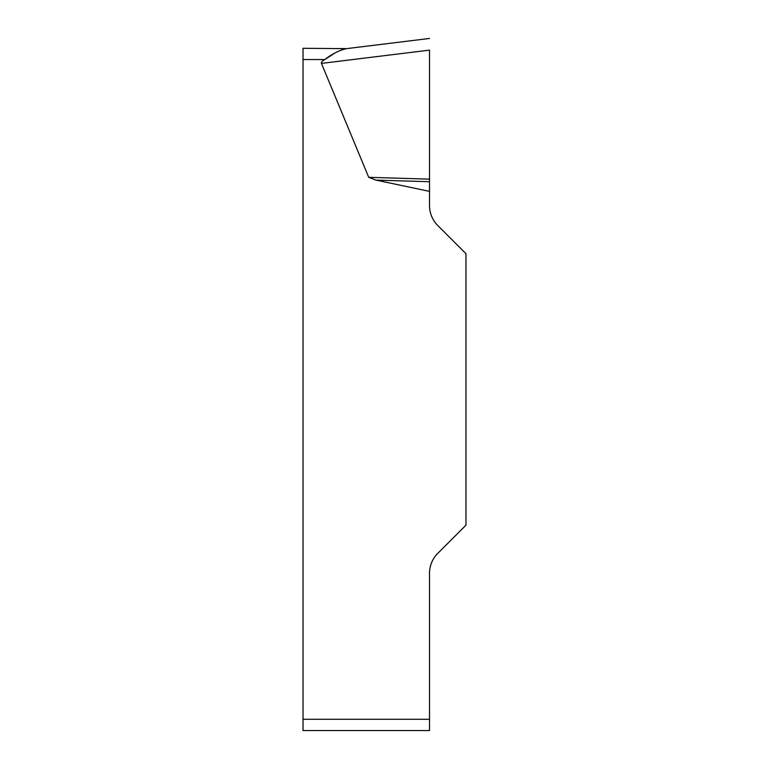 <?xml version="1.0" encoding="UTF-8"?>
<svg xmlns="http://www.w3.org/2000/svg" width="769" height="769" viewBox="0 0 769 769"><rect width="100%" height="100%" fill="white"/><g stroke="black" fill="none" stroke-linecap="round" stroke-linejoin="round"><path stroke-width="0.58" stroke-dasharray="3.85 2.88" d="M321.442 63.404L368.716 177.312L375.926 180.1L429.515 191.366L429.515 50.129L321.442 63.404A103.161 11.256 173 0 1 324.854 59.549L303.034 59.549L303.034 730.55M429.515 730.55L429.515 573.27A28.136 28.136 0 0 1 437.753 553.382L465.966 525.169L465.966 253.674L437.753 225.471A28.136 28.136 0 0 1 429.515 205.573L429.515 191.366M334.525 53.282L342.205 49.485L349.318 48.293L303.034 48.293L303.034 59.549M429.515 181.724L375.926 180.1M429.515 179.148L368.716 177.312M429.515 50.196L429.515 179.148L429.515 50.196M429.515 719.294L303.034 719.294"/><path stroke-width="1.15" d="M429.515 191.366L429.515 205.573A28.136 28.136 0 0 0 437.753 225.471L465.966 253.674L465.966 525.169L437.753 553.382A28.136 28.136 0 0 0 429.515 573.27L429.515 730.55L303.034 730.55L303.034 48.293L346.338 48.658C339.11 50.37 331.948 54.003 324.854 59.549A103.161 11.256 173 0 0 321.442 63.404L368.716 177.312L375.926 180.1L429.515 191.366L429.515 181.724L375.926 180.1M324.903 59.521L334.525 53.282M303.034 730.55L429.515 730.55M429.515 50.196L429.515 181.724M429.515 179.148L368.716 177.312M346.338 48.658L429.515 38.45L346.338 48.658M324.854 59.549L303.034 59.549M303.034 719.294L429.515 719.294M429.515 50.129L321.442 63.404"/></g></svg>
